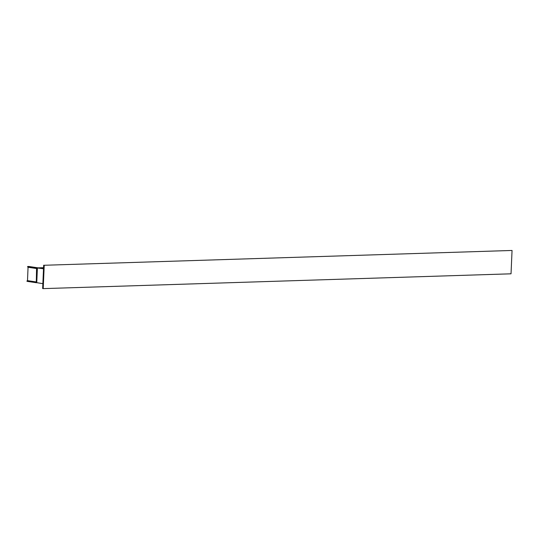 <?xml version="1.0" encoding="UTF-8"?>
<svg xmlns="http://www.w3.org/2000/svg" width="539" height="539" viewBox="0 0 539 539"><rect width="100%" height="100%" fill="white"/><g stroke="black" fill="none" stroke-linecap="round" stroke-linejoin="round"><path stroke-width="0.81" d="M36.888 268.375L27.684 266.987L36.814 268.341L27.684 266.987L27.718 266.482L38.168 267.849L28.682 266.448M43.565 267.681L37.191 267.883L27.718 266.482L27.61 266.852M36.544 282.746L37.191 267.883L36.45 282.625L42.871 283.662M26.984 281.203L36.531 282.746L27.058 281.345L27.038 280.859M36.76 282.625L37.4 268.018L27.617 266.61M36.531 282.746L26.95 281.21L27.388 280.826L36.268 282.14M27.664 266.502L28.688 266.448M37.4 268.018L43.518 268.712L37.993 267.89L43.565 267.715L37.999 267.89M43.518 268.799L37.487 267.903M512.05 250.46L511.033 273.812L43.208 288.621L44.225 265.269L512.05 250.46L44.225 265.269M43.672 265.188L42.655 288.54L43.208 288.621M36.275 281.52L35.978 281.904L27.502 280.644L28.055 267.27L36.564 268.53L36.302 281.52M36.564 268.53L28.345 267.263M36.281 281.998L27.496 280.644M28.075 267.048L36.861 268.409M36.295 282.153L27.489 280.691M36.308 282.072L36.746 268.22M36.827 268.341L36.308 282.086M26.99 280.967L36.133 282.321M37.966 267.89L37.474 267.903"/></g></svg>
